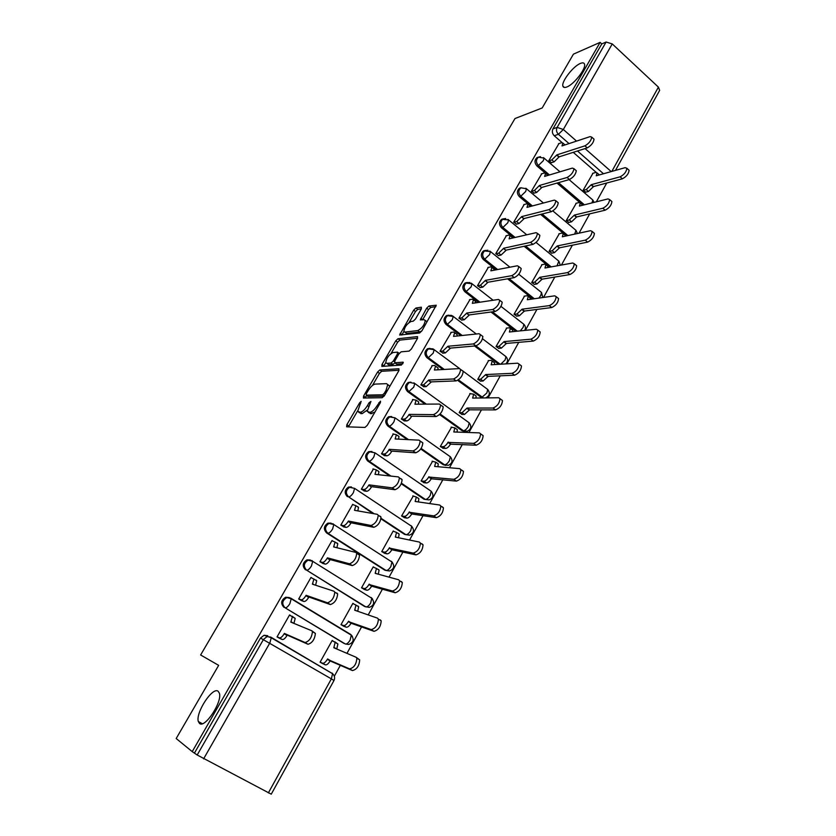 <?xml version="1.0" encoding="UTF-8"?>
<svg xmlns="http://www.w3.org/2000/svg" width="836" height="836" viewBox="0 0 836 836"><rect width="100%" height="100%" fill="white"/><g stroke="black" fill="none" stroke-linecap="round" stroke-linejoin="round"><path stroke-width="1.25" d="M361.173 401.364L359.637 402.806L346.856 424.719L346.637 426.82L364.977 427.436L367.276 425.315L380.39 402.638L380.495 401.155L377.203 405.565C374.612 409.682 372.166 411.939 369.888 412.336L367.171 411.385L370.933 401.458L369.104 402.733L367.443 405.596C364.883 409.65 362.5 411.866 360.285 412.263L357.672 411.354L361.173 401.364M566.808 86.986C573.841 84.54 586.214 68.677 584.531 64.236C584.092 62.742 582.723 62.47 580.414 63.421C573.245 66.148 561.259 81.656 562.879 86.098C563.286 87.55 564.593 87.843 566.808 86.986M199.501 723.443C204.872 728.668 222.564 701.717 219.387 693.19L218.102 691.215C212.48 686.586 195.31 712.93 198.351 721.572L199.501 723.443M457.679 380.38L482.069 397.967M439.548 414.551L462.068 430.707L464.973 431.449M420.738 448.995L443.226 464.701L445.901 465.433M401.27 483.772L424.082 499.259L427.802 499.74M381.007 518.853L404.603 534.403L408.24 534.883M331.025 523.117L327.911 523.158C323.71 526.032 323.292 529.293 326.636 532.95L384.79 570.152L388.332 570.622M344.139 643.49L285.076 607.793C281.533 603.937 282.098 600.551 286.769 597.635L290.646 598.085L291.21 598.775L289.852 603.686C288.044 606.591 286.445 607.96 285.076 607.793L345.32 643.981C346.794 644.232 348.403 642.926 350.148 640.062L351.266 635.151L350.618 634.409L290.897 598.242M421.302 309.006L421.354 307.188L415.889 308.035L413.674 310.166L399.618 335.017L419.588 333.01L421.898 330.837L436.267 305.224L428.931 306.018L426.653 308.191L420.309 319.895L424.092 319.707L425.242 320.428C424.542 324.943 422.055 328.329 417.812 330.554L404.896 332.101L403.84 331.422C404.54 327.022 406.954 323.699 411.093 321.463L413.224 321.17L415.471 319.038L421.302 309.006M192.228 751.627L176.187 738.522L218.656 665.351L200.619 654.975L514.976 118.545L542.188 107.959L573.433 54.141L600.112 42.375L192.228 751.627L197.191 755.002L263.465 639.456L267.008 636.635L270.739 637.095L271.261 637.784L264.04 635.266L267.75 635.715M379.795 369.94L377.59 372.02L363.608 396.003L363.42 398.03L382.167 397.717L384.466 395.585L398.814 370.776L398.918 368.749L379.795 369.94L381.676 371.288L379.471 373.368L372.417 385.48M398.364 354.819L397.361 354.088L397.476 352.144L393.045 352.541C388.897 354.715 386.462 358.08 385.751 362.636L383.87 365.813L382 364.465L395.773 340.848L397.978 338.747L417.519 336.594L417.446 338.528L411.427 348.946L409.117 351.11L401.134 351.82L398.866 353.952L394.895 360.797L394.78 362.772L403.046 362.176M382 364.465L381.853 366.408L401.353 365.081L403.328 362.375M596.193 172.373L573.245 152.34M562.064 142.58L554.237 135.745L558.406 134.303C556.431 132.224 556.003 129.914 557.131 127.396L606.09 42.03L612.245 43.921L658.413 87.122L659.656 90.361L615.505 170.377M334.327 676.24L340.451 665.142M346.961 653.365L361.675 626.728M368.195 614.92L382.512 588.993M389.053 577.143L402.994 551.917M409.556 540.035L423.12 515.478M429.694 503.575L442.892 479.665M449.486 467.742L462.339 444.459M468.944 432.515L481.452 409.849M488.067 397.884L500.252 375.824M506.867 363.838L518.738 342.352M525.363 330.356L536.921 309.435M543.546 297.428L554.801 277.061M561.437 265.033L572.399 245.199M579.045 233.171L589.704 213.859M596.361 201.821L606.748 183.011M600.112 42.375L601.774 43.921L606.09 42.03M271.261 794.169L197.191 755.002M333.198 641.087L332.185 640.48L320.084 662.196L323.333 663.92M290.541 615.526L289.57 614.951L277.04 636.907L280.405 638.683M311.661 577.843L310.992 577.425L298.682 598.994L301.995 600.791M353.586 603.78L352.886 603.341L340.994 624.691L344.192 626.425M332.571 540.902L332.028 540.547L319.937 561.75L323.208 563.548M373.786 567.195L373.232 566.839L361.539 587.823L364.695 589.568M353.179 504.62L352.708 504.317L340.827 525.144L344.056 526.962M393.704 531.278L393.233 530.965L381.738 551.593L384.853 553.348M373.452 468.975L361.351 489.175L364.538 490.993M413.318 495.967L401.594 515.969L404.666 517.735M393.39 433.947L381.529 453.812L384.675 455.651M432.609 461.263L421.114 480.94L424.155 482.727M413.015 399.503L401.374 419.045L404.478 420.895M451.597 427.133L440.311 446.497L443.31 448.295M432.306 365.645L420.884 384.863L423.946 386.723M470.271 393.568L459.194 412.618L462.151 414.426M451.294 332.341L440.06 351.256L443.09 353.116M488.652 360.556L477.764 379.304L480.69 381.111M469.957 299.591L458.933 318.192L461.911 320.063M506.741 328.078L496.041 346.522L498.925 348.34M488.328 267.374L477.492 285.672L480.439 287.553M524.538 296.122L514.015 314.273L516.867 316.102M506.407 235.679L495.748 253.684L498.653 255.565M542.052 264.667L531.706 282.526L534.517 284.376M524.193 204.486L513.712 222.209L516.585 224.1M559.294 233.714L549.116 251.291L551.896 253.141M541.707 173.794L531.382 191.235L534.225 193.126M576.265 203.242L566.254 220.547L569.002 222.407M558.939 143.583L548.782 160.752L551.593 162.644M592.975 173.251L583.12 190.284L585.837 192.144M582.891 205.186L580.226 202.908M579.787 202.531L556.995 183.074M547.998 175.393L545.521 173.282M545.114 172.937L536.931 165.956L538.384 165.497C535.824 162.403 535.845 159.634 538.447 157.158L540.484 156.666M566.411 235.898L540.61 214.382M530.954 206.325L519.344 196.638L520.776 196.241C518.163 193.116 518.205 190.305 520.901 187.797L519.47 188.215C516.773 190.723 516.732 193.534 519.344 196.638M549.733 267.154L524.12 246.275M513.701 237.779L501.475 227.82L502.885 227.476C500.21 224.33 500.273 221.477 503.073 218.927L505.696 218.53M532.887 298.954L507.567 278.806M496.25 269.798L483.323 259.515L484.702 259.233C481.964 256.035 482.048 253.151 484.964 250.56L487.921 250.257M515.875 331.328L491.004 312.027M478.61 302.402L464.858 291.733L466.216 291.503C463.416 288.274 463.531 285.348 466.572 282.714L469.884 282.547M498.747 364.318L474.534 346M460.835 335.633L446.1 324.483L447.427 324.316C444.553 321.034 444.7 318.067 447.866 315.402L451.576 315.412M442.955 369.522L427.018 357.777L428.325 357.672C425.378 354.349 425.555 351.329 428.868 348.622L432.964 348.863M425.043 404.133L407.623 391.624L408.898 391.593C405.878 388.217 406.097 385.156 409.556 382.407L408.281 382.46C404.823 385.197 404.603 388.249 407.623 391.624M407.236 439.569L387.894 426.057L389.137 426.099C386.044 422.65 386.305 419.547 389.931 416.767L395.062 417.864L393.986 421.689C392.293 424.395 390.673 425.869 389.137 426.099L408.511 439.631M389.743 475.956L367.819 461.075L369.042 461.19C365.865 457.679 366.168 454.523 369.972 451.701L374.998 452.819L373.87 456.832C372.156 459.581 370.547 461.033 369.042 461.19L390.997 476.092M372.981 513.565L348.602 496.887C345.331 493.303 345.696 490.095 349.688 487.242L354.589 488.37L353.419 492.592C351.674 495.382 350.075 496.803 348.602 496.887L374.204 513.774M310.334 559.984L306.969 559.88L312.706 561.332L371.769 598.252C374.873 602.474 374.047 605.515 369.293 607.385L364.642 606.508L306.624 570.173C303.175 566.421 303.667 563.098 308.097 560.193L312.089 560.632L312.706 561.332L311.42 566.003C309.633 568.867 308.035 570.256 306.624 570.173L365.854 606.915C367.359 607.082 368.969 605.755 370.693 602.934L371.769 598.252L371.059 597.51M538.478 157.147L536.994 157.628C534.392 160.104 534.371 162.874 536.931 165.956M521.047 187.724L519.47 188.215M503.366 218.802L501.673 219.293C498.873 221.833 498.81 224.675 501.475 227.82M485.423 250.392L483.584 250.863C480.669 253.454 480.585 256.339 483.323 259.515M467.209 282.505L465.213 282.955C462.172 285.578 462.057 288.504 464.858 291.733M448.723 315.151L446.539 315.58C443.373 318.244 443.226 321.212 446.1 324.483M429.965 348.361L427.562 348.737C424.26 351.444 424.071 354.454 427.018 357.777M410.936 382.136L408.281 382.46M391.614 416.516L388.677 416.746C385.062 419.526 384.8 422.629 387.894 426.057M371.989 451.524L368.749 451.618C364.956 454.429 364.642 457.574 367.819 461.075M351.392 486.918L348.497 487.085C344.516 489.927 344.15 493.135 347.41 496.699M306.969 559.88C302.548 562.774 302.057 566.087 305.506 569.828M289.277 597.531L285.682 597.238C281.021 600.143 280.457 603.529 284 607.364M350.075 634.43L349.427 633.949M601.774 43.921L552.972 128.88C551.844 131.388 552.272 133.676 554.237 135.745M194.569 752.86L260.508 638.056L264.04 635.266M359.647 412.859L358.769 412.252M367.129 410.131L362.218 413.601L360.692 413.59M369.178 412.921L368.321 412.326M374.852 412.2L370.275 413.684M357.599 410.915L348.382 426.882M399.075 370.254L381.676 371.288M366.617 395.428L365.175 397.999M366.335 393.714L366.21 395.135L382.689 394.791L384.299 393.296L386.065 390.245L387.737 384.581L386.504 383.651L375.155 384.1C372.929 384.57 370.567 386.786 368.059 390.757L366.335 393.714M367.871 396.316L366.21 395.135M384.079 396.18L368.112 396.483M389.743 386.451L388.374 385.03M391.029 353.524L397.622 342.217L395.773 340.848M417.624 338.204L399.838 340.116L397.622 342.217M394.77 362.772L396.682 364.151L402.889 363.712M385.751 362.636L386.755 363.346L391.154 363.033L393.401 360.912L397.361 354.088M387.632 363.994L388.635 364.705L387.632 363.994M394.905 362.866L393.045 364.402L388.635 364.705M404.781 332.111L406.756 333.47L404.896 332.101M421.898 330.837L419.693 331.965L406.756 333.47M425.242 320.428L426.141 321.097M435.88 306.655L430.78 307.429L428.502 309.592L422.525 319.916M403.861 331.495L401.802 335.058M421.386 308.86L417.707 309.414L415.492 311.535L409.149 322.435M320.136 662.091L322.55 663.22C323.992 663.512 325.601 662.206 327.378 659.301L349.626 668.894C354.025 667.745 356.429 664.171 356.836 658.183L356.031 657.232L333.804 647.743L335.173 642.372L332.101 640.627M334.797 641.787L337.911 644.013L336.751 649.008M356.324 657.409L359.668 659.876C359.271 665.864 356.867 669.437 352.468 670.577L330.126 660.931C328.36 663.836 326.751 665.132 325.308 664.839L322.55 663.22M321.808 663.209L325.308 664.839M330.335 660.565L327.576 658.935M277.103 636.802L279.391 637.837C280.75 638.087 282.349 636.739 284.167 633.792L287.02 635.485C285.201 638.422 283.603 639.759 282.234 639.519L278.952 638.025M292.036 616.174L295.202 618.431L293.906 623.384M311.985 630.898L315.381 633.406C314.744 639.362 312.288 642.978 308.014 644.274L287.229 635.109M284.386 633.427L305.077 642.529C309.341 641.233 311.797 637.607 312.445 631.65L311.713 630.731L290.823 622.109L292.381 616.738L289.486 615.108M341.036 624.607L343.523 625.547C344.986 625.756 346.606 624.44 348.351 621.576L371.226 629.602C375.594 628.358 377.987 624.858 378.384 619.121L377.517 618.149L354.673 610.217L355.99 605.097L352.792 603.508M309.32 609.653L308.463 609.225M358.007 606.016L358.675 606.758L357.703 611.273M380.296 619.873L381.174 620.834C380.788 626.582 378.394 630.072 374.016 631.316L351.068 623.228C349.312 626.091 347.703 627.408 346.229 627.199L343.523 625.547M343.262 626.07L346.229 627.199M351.266 622.872L348.549 621.221M361.57 587.76L364.12 588.544C365.625 588.669 367.244 587.321 368.969 584.5L392.429 591.01C396.786 589.683 399.159 586.255 399.556 580.738L398.615 579.766L375.176 573.339L376.451 568.459L373.128 567.027M378.363 569.4L379.095 570.142L378.28 574.186M401.343 581.511L402.294 582.493C401.907 588.001 399.535 591.428 395.177 592.755L371.633 586.182C369.909 588.993 368.3 590.341 366.785 590.216L364.12 588.544M363.974 589.349L366.785 590.216M371.832 585.827L369.167 584.145M298.724 598.921L301.085 599.778C302.486 599.924 304.085 598.555 305.882 595.66L308.693 597.374C306.896 600.269 305.297 601.638 303.886 601.481L301.085 600.457M285.755 597.217L286.717 597.656M316.071 580.069L316.687 580.78L315.59 585.221M336.856 592.996L337.66 593.926C337.044 599.631 334.609 603.184 330.356 604.564L308.892 597.008M306.091 595.295L327.461 602.787C331.714 601.397 334.149 597.855 334.776 592.139L333.982 591.219L312.424 584.186L313.908 579.066L310.887 577.603M319.969 561.688L322.403 562.377C323.835 562.44 325.444 561.05 327.221 558.197L329.98 559.932C328.203 562.785 326.594 564.175 325.162 564.101L322.497 563.349M337.127 543.076L337.796 543.787L336.898 547.726M358.665 554.226L359.532 555.156C358.937 560.632 356.523 564.112 352.28 565.585L330.178 559.577M327.419 557.842L349.438 563.788C353.67 562.304 356.094 558.824 356.711 553.348L355.843 552.418L333.637 546.922L335.069 542.042L331.923 540.746M381.759 551.541L384.372 552.157C385.908 552.209 387.528 550.84 389.231 548.061L413.266 553.118C417.603 551.697 419.954 548.332 420.351 543.045L419.338 542.062L395.334 537.088L396.557 532.428L393.119 531.163M398.375 533.389L399.159 534.141L398.5 537.747M422.023 543.839L423.037 544.821C422.661 550.109 420.299 553.463 415.962 554.874L391.854 549.764C390.151 552.544 388.531 553.902 386.995 553.86L384.372 552.157M384.226 553.202L386.995 553.86M392.053 549.419L389.43 547.716M401.604 515.937L404.279 516.397C405.847 516.366 407.477 514.986 409.149 512.249L433.738 515.885C438.043 514.38 440.384 511.089 440.781 505.999L439.705 505.028L415.147 501.454L416.328 497.012L412.775 495.894M418.042 498.005L418.888 498.747L418.366 501.924M442.338 506.825L443.425 507.797C443.049 512.886 440.697 516.178 436.382 517.672L411.73 513.973C410.058 516.711 408.428 518.09 406.86 518.121L404.279 516.397M404.112 517.641L406.86 518.121M411.918 513.628L409.337 511.904M421.114 480.93L423.852 481.243C425.451 481.139 427.081 479.728 428.732 477.032L453.844 479.31C458.128 477.722 460.458 474.482 460.845 469.592L459.706 468.641L434.636 466.425L435.765 462.183L432.107 461.221M437.385 463.196L438.283 463.928L437.886 466.718M462.298 470.459L463.447 471.42C463.071 476.311 460.74 479.54 456.446 481.118L431.271 478.777C429.62 481.473 427.99 482.874 426.391 482.978L423.852 481.243M423.633 482.665L426.391 482.978M431.46 478.443L428.92 476.698M340.848 525.112L343.356 525.625C344.819 525.614 346.428 524.203 348.184 521.392L350.89 523.148C349.145 525.959 347.536 527.37 346.062 527.38L343.439 526.837M357.818 506.71L358.539 507.421L357.818 510.89M380.087 516.157L381.017 517.087C380.432 522.343 378.029 525.75 373.807 527.307L351.089 522.803M348.382 521.037L371.017 525.478C375.239 523.911 377.642 520.504 378.238 515.248L377.308 514.318L354.495 510.305L355.854 505.655L352.593 504.526M361.361 489.154L363.942 489.509C365.436 489.415 367.056 487.984 368.78 485.214L371.445 487.001C369.721 489.771 368.112 491.202 366.596 491.286L363.984 490.92M378.165 470.971L378.938 471.671L378.374 474.702M401.113 478.767L402.116 479.686C401.541 484.734 399.159 488.078 394.958 489.718L371.644 486.656M368.979 484.87L392.209 487.869C396.41 486.218 398.803 482.863 399.389 477.826L398.385 476.907L374.977 474.325L376.294 469.884L372.908 468.923M381.54 453.812L384.173 454.011C385.709 453.844 387.319 452.391 389.022 449.663L391.645 451.471C389.942 454.199 388.332 455.651 386.786 455.808L384.152 455.61M398.155 435.838L398.981 436.528L398.563 439.13M421.772 442.035L422.838 442.934C422.284 447.793 419.912 451.074 415.722 452.798L391.833 451.126M389.221 449.329L413.026 450.928C417.206 449.193 419.578 445.901 420.153 441.053L419.097 440.154L395.125 438.963L396.379 434.72L392.889 433.926M440.332 446.508L443.101 446.675C444.721 446.487 446.351 445.065 447.991 442.401L473.604 443.362C477.858 441.701 480.188 438.524 480.575 433.811L479.362 432.881L453.791 431.972L454.878 427.917L451.116 427.123M456.414 428.972L457.355 429.694L457.073 432.097M481.912 434.73L483.124 435.66C482.748 440.363 480.428 443.55 476.165 445.201L450.489 444.177C448.848 446.832 447.229 448.253 445.598 448.43L443.101 446.675M442.819 448.263L445.598 448.43M450.667 443.843L448.169 442.077M401.405 419.076L404.06 419.118C405.627 418.878 407.247 417.404 408.929 414.719L411.5 416.537C409.828 419.233 408.208 420.696 406.641 420.936L403.976 420.884M417.812 401.301L418.69 401.98L418.387 404.175M442.077 405.962L443.205 406.829C442.652 411.5 440.29 414.729 436.12 416.537L411.688 416.213M409.117 414.384L433.476 414.635C437.636 412.827 439.997 409.588 440.562 404.927L439.433 404.06L414.917 404.196L416.129 400.141L412.524 399.514M459.236 412.65L462.036 412.67L467.105 408.031L493.021 408.041C497.253 406.306 499.573 403.171 499.959 398.647L498.684 397.737L472.633 398.093L473.678 394.216L469.811 393.578M475.161 395.313L476.112 396.013L475.935 398.051M501.245 399.598L502.467 400.507C502.091 405.042 499.782 408.167 495.539 409.891L469.56 409.818L464.482 414.447L462.036 412.67M461.681 414.426L464.482 414.447M469.56 409.818L467.105 408.031M420.936 384.905L423.622 384.811L428.68 380.025L431.031 382.198L426.151 386.65L423.465 386.734M437.186 367.338L438.064 367.997L437.876 369.815M462.068 370.505L463.207 371.351C462.663 375.845 460.322 379.021 456.174 380.902L431.209 381.874M428.68 380.025L453.561 378.98C457.71 377.099 460.061 373.911 460.615 369.428L459.424 368.582L434.386 370.014L435.556 366.147L434.626 365.499L431.836 365.677M477.826 379.345L480.648 379.23L485.726 374.549L512.102 373.316C516.324 371.518 518.623 368.425 519.01 364.068L517.672 363.19L491.16 364.778L492.174 361.068L491.129 360.389L488.203 360.588M493.679 362.197L494.578 362.876L494.473 364.58M520.326 365.071L521.486 365.949C521.1 370.317 518.801 373.399 514.589 375.197L488.14 376.357L483.062 381.028L480.648 379.23M480.23 381.132L483.062 381.028M488.14 376.357L485.726 374.549M440.133 351.308L442.85 351.078L447.918 346.25L450.228 348.434L445.348 352.928L442.62 353.158M456.289 333.94L457.125 334.567L457.02 336.03M481.797 335.664L482.863 336.48C482.33 340.806 480 343.93 475.872 345.885L450.405 348.11M447.918 346.25L473.312 343.941C477.429 341.987 479.77 338.852 480.313 334.536L479.059 333.721L453.53 336.396L454.648 332.697L453.676 332.08L450.823 332.394M496.103 346.574L498.967 346.334L504.045 341.61L530.87 339.186C535.061 337.316 537.349 334.275 537.747 330.063L536.346 329.227L509.385 331.996L510.368 328.443L509.281 327.796L506.292 328.12M511.883 329.624L512.729 330.283L512.687 331.652M539.095 331.129L540.171 331.976C539.795 336.187 537.506 339.217 533.305 341.078L506.417 343.429L501.339 348.152L498.967 346.334M498.475 348.382L501.339 348.152M506.417 343.429L504.045 341.61M459.006 318.255L461.765 317.899L466.833 313.03L469.1 315.235L464.22 319.77L461.451 320.125M475.078 301.085L475.841 302.82M501.182 301.409L502.196 302.204C501.663 306.363 499.343 309.445 495.225 311.462L469.289 314.911M466.833 313.03L492.707 309.508C496.814 307.481 499.144 304.388 499.677 300.228L498.371 299.466L472.35 303.343L473.437 299.8L472.413 299.215L469.508 299.664M514.088 314.326L516.982 313.96L522.061 309.205L549.315 305.621C553.495 303.687 555.773 300.688 556.159 296.634L554.696 295.829L527.317 299.748L528.268 296.352L527.129 295.735L524.099 296.184M529.794 297.564L530.609 299.278M557.539 297.741L558.553 298.556C558.176 302.611 555.898 305.61 551.718 307.533L524.402 311.044L519.323 315.799L516.982 313.96M516.429 316.154L519.323 315.799M524.402 311.044L522.061 309.205M477.575 285.745L480.366 285.264L485.434 280.353L487.67 282.568L482.78 287.156L479.979 287.626M493.564 268.753L494.327 270.164M520.243 267.739L521.183 268.492C520.661 272.505 518.351 275.556 514.255 277.636L487.848 282.255M485.434 280.353L511.778 275.661C515.875 273.571 518.184 270.519 518.717 266.506L517.348 265.785L490.868 270.822L491.913 267.447L490.847 266.883L487.879 267.468M531.79 282.599L534.706 282.119L539.795 277.312L567.466 272.62C571.615 270.624 573.883 267.666 574.269 263.748L572.754 262.995L544.967 268.011L545.887 264.761L544.696 264.176L541.623 264.751M547.423 266.015L548.217 267.426M575.68 264.907L576.631 265.691C576.244 269.61 573.977 272.557 569.818 274.553L542.094 279.172L537.015 283.968L534.706 282.119M534.089 284.439L537.015 283.968M542.094 279.172L539.795 277.312M495.842 253.757L498.664 253.162L503.742 248.219L505.947 250.445L501.046 255.074L498.214 255.659M511.747 236.954L512.489 238.061M538.98 234.623L539.857 235.355C539.345 239.232 537.046 242.231 532.971 244.373L506.114 250.131M503.742 248.219L530.526 242.377C534.601 240.225 536.9 237.215 537.433 233.349L536.001 232.68L509.082 238.835L510.085 235.595L508.967 235.073L505.958 235.783M549.21 251.364L552.157 250.779L557.246 245.941L585.304 240.162C589.432 238.103 591.7 235.177 592.087 231.394L590.509 230.694L562.335 236.787L563.224 233.662L561.991 233.119L558.866 233.808M564.77 234.958L565.533 236.086M593.518 232.607L594.406 233.359C594.02 237.142 591.763 240.057 587.624 242.116L559.514 247.811L554.425 252.639L552.157 250.779M551.467 253.224L554.425 252.639M559.514 247.811L557.246 245.941M513.806 222.292L516.669 221.571L521.748 216.597L523.911 218.833L519.01 223.505L516.146 224.205M529.648 205.656L530.337 206.482M557.393 202.061L558.229 202.761C557.706 206.502 555.418 209.47 551.363 211.675L524.088 218.53M521.748 216.597L548.97 209.658C553.024 207.453 555.313 204.475 555.835 200.744L554.341 200.117L527.004 207.37L527.976 204.266L526.816 203.785L523.754 204.611M566.348 220.631L569.326 219.931L574.416 215.061L602.86 208.237C606.967 206.116 609.214 203.232 609.611 199.574L607.981 198.916L579.421 206.043L580.288 203.054L579.003 202.542L575.847 203.347M581.846 204.392L582.556 205.259M611.064 200.828L611.889 201.549C611.503 205.207 609.256 208.091 605.139 210.202L576.652 216.952L571.563 221.812L569.326 219.931M568.574 222.501L571.563 221.812M576.652 216.952L574.416 215.061M531.487 191.319L534.382 190.493L539.46 185.477L541.603 187.724L536.691 192.437L533.786 193.252M547.246 174.86L547.873 175.435M575.513 170.042L576.286 170.711C575.774 174.327 573.496 177.253 569.452 179.51L541.77 187.431M539.46 185.477L567.09 177.483C571.134 175.215 573.412 172.279 573.924 168.673L572.378 168.099L544.633 176.406L545.574 173.428L544.361 172.989L541.258 173.93M583.225 190.368L586.235 189.563L591.313 184.662L620.124 176.824C624.21 174.651 626.457 171.798 626.843 168.266L625.161 167.66L596.256 175.79L597.082 172.927L595.765 172.456L592.557 173.365M598.649 174.296L599.297 174.933M628.317 169.572L629.09 170.251C628.703 173.794 626.467 176.647 622.371 178.81L593.518 186.564L588.439 191.465L586.235 189.563M585.419 192.259L588.439 191.465M593.518 186.564L591.313 184.662M548.897 160.836L551.823 159.906L556.901 154.869L559.169 156.823L554.09 161.86L551.154 162.79M564.572 144.544L565.094 144.9M593.32 138.536L594.041 139.173C593.539 142.674 591.271 145.569 587.248 147.888L559.169 156.823M556.901 154.869L584.928 145.84C588.941 143.52 591.209 140.615 591.731 137.125L590.122 136.613L561.991 145.924L562.9 143.081L561.646 142.674L558.5 143.729M360.63 403.506L359.637 402.806M379.952 403.391L378.886 402.649M370.129 403.454L369.104 402.733M486.771 388.75L487.712 389.451C490.304 393.004 489.687 395.762 485.883 397.748L485.371 397.926M483.448 397.946L458.421 379.878M480.606 397.278L481.985 397.257L486.876 392.951L487.712 389.451L462.203 370.505M468.494 422.337L469.184 422.828C471.849 426.464 471.211 429.265 467.282 431.24L463.426 430.759L440.081 413.987M462.068 430.707L463.426 430.759C465.077 430.54 466.707 429.129 468.306 426.496L469.184 422.828L414.781 383.494L413.747 387.141L408.898 391.593L426.35 404.133M450.04 456.55L450.343 456.759C453.091 460.49 452.433 463.332 448.357 465.297L444.564 464.816L421.114 448.43M443.226 464.701L444.564 464.816C446.184 464.67 447.814 463.269 449.434 460.605L450.343 456.759L395.062 417.864L388.677 416.746M431.125 491.213L431.198 491.255C434.03 495.09 433.33 497.974 429.108 499.918L425.378 499.447L401.51 483.239M424.082 499.259L425.378 499.447C426.977 499.374 428.596 497.995 430.247 495.288L431.198 491.255L374.998 452.819L368.749 451.618M410.904 525.572L411.72 526.325C414.635 530.275 413.904 533.211 409.525 535.134L405.878 534.664L381.091 518.32M404.603 534.403L405.878 534.664C407.435 534.664 409.055 533.305 410.737 530.567L411.72 526.325L354.589 488.37L348.497 487.085M391.154 561.238L391.917 561.991C394.926 566.066 394.143 569.055 389.586 570.957L386.033 570.476L327.796 533.211C324.441 529.543 324.859 526.283 329.06 523.399L333.167 523.838L333.836 524.538L332.603 528.969C330.837 531.8 329.238 533.211 327.796 533.211L326.636 532.95M384.79 570.152L386.033 570.476C387.57 570.56 389.189 569.212 390.882 566.442L391.917 561.991L333.836 524.538L327.911 523.158M285.682 597.238L291.21 598.775L351.266 635.151C354.474 639.519 353.597 642.623 348.633 644.462L345.32 643.981M603.487 173.752L577.488 150.992M569.034 143.593L558.406 134.303L563.328 129.486L576.547 141.106M585.054 148.589L611.21 171.579M611.827 171.411L658.413 87.122M612.245 43.921L563.328 129.486L557.131 127.396L552.972 128.88M270.885 637.168L332.55 673.691L271.261 637.784L269.85 642.968L203.597 758.869M268.346 792.925L331.37 678.874L260.508 638.056M584.395 204.799L558.469 182.656M549.461 174.954L538.384 165.497L543.285 160.742L544.058 158.108L538.447 157.158L536.994 157.628M567.895 235.574L542.062 214.006M532.396 205.938L520.776 196.241L525.677 191.517L526.481 188.758L520.901 187.797M551.206 266.883L525.551 245.962M515.122 237.455L502.885 227.476L507.776 222.794L508.612 219.92L501.673 219.293M534.34 298.745L508.978 278.555M497.65 269.537L484.702 259.233L489.582 254.593L490.46 251.573L483.584 250.863M517.306 331.181L492.404 311.838M479.989 302.204L466.216 291.503L471.096 286.905L472.006 283.749L465.213 282.955M500.158 364.235L473.312 343.941M462.193 335.487L447.427 324.316L452.297 319.76L453.248 316.447L446.539 315.58M444.282 369.449L428.325 357.672L433.184 353.168L434.177 349.688L427.562 348.737M413.883 382.846L414.781 383.494L409.556 382.407M350.984 634.66L352.353 636.342M371.581 597.886L372.595 599.119M391.812 561.75L392.45 562.513M433.32 349.061L459.612 368.582M452.443 315.841L476.301 334.013M505.048 355.937L505.937 356.606L505.132 359.95L500.743 364.203M471.243 283.153L493.115 300.249M523.033 323.636L523.869 324.295L523.096 327.472L520.232 330.878M489.739 250.999L509.96 267.196M540.735 291.858L541.519 292.485L540.777 295.526L538.833 298.097M507.943 219.366L526.743 234.791M558.155 260.571L558.887 261.177L556.964 265.848M525.844 188.236L543.442 203.012M575.293 229.775L575.983 230.36L574.677 234.111M543.463 157.596L559.995 171.808M592.17 199.459L592.818 200.013L592.013 202.897M332.143 673.084L333.857 675.216M331.37 678.874L333.982 680.514C335.131 677.933 334.661 675.666 332.55 673.691L331.37 678.874M362.218 413.601L360.285 412.263M368.488 406.327L367.443 405.596M371.842 413.705L369.888 412.336M378.259 406.306L377.203 405.565M348.79 426.046L346.856 424.719M365.51 397.34L363.608 396.003M379.471 373.368L377.59 372.02M384.267 395.909L382.689 394.791M385.354 394.049L384.299 393.296M387.12 390.987L386.065 390.245M399.838 340.116L397.978 338.747M396.682 364.151L394.78 362.772M393.045 364.402L391.154 363.033M394.477 361.695L393.401 360.912M419.693 331.965L417.812 330.554M422.65 319.697L420.79 318.297M428.502 309.592L426.653 308.191M430.78 307.429L428.931 306.018M401.959 334.776L400.11 333.407M415.492 311.535L413.674 310.166M417.707 309.414L415.889 308.035M336.647 648.966L334.003 647.388M330.126 660.931L327.378 659.301M352.468 670.577L349.626 668.894M284.167 633.792L287.02 635.485M279.391 637.837L282.234 639.519M291.032 621.744L293.499 623.217M305.077 642.529L308.014 644.274M356.45 610.834L354.872 609.862M351.068 623.228L348.351 621.576M374.016 631.316L371.226 629.602M376.493 573.705L375.374 572.984M371.633 586.182L368.969 584.5M395.177 592.755L392.429 591.01M305.882 595.66L308.693 597.374M301.085 599.778L303.886 601.481M312.633 583.821L314.106 584.73M327.461 602.787L330.356 604.564M327.221 558.197L329.98 559.932M322.403 562.377L325.162 564.101M333.846 546.566L334.881 547.235M349.438 563.788L352.28 565.585M396.389 537.308L395.522 536.743M391.854 549.764L389.231 548.061M415.962 554.874L413.266 553.118M416.035 501.59L415.335 501.119M411.73 513.973L409.149 512.249M436.382 517.672L433.738 515.885M435.399 466.488L434.814 466.091M431.271 478.777L428.732 477.032M456.446 481.118L453.844 479.31M348.184 521.392L350.89 523.148M343.356 525.625L346.062 527.38M354.694 509.96L355.488 510.482M371.017 525.478L373.807 527.307M368.78 485.214L371.445 487.001M363.942 489.509L366.596 491.286M375.176 473.981L375.824 474.42M392.209 487.869L394.958 489.718M389.022 449.663L391.645 451.471M384.173 454.011L386.786 455.808M395.313 438.618L395.846 438.994M413.026 450.928L415.722 452.798M450.489 444.177L447.991 442.401M476.165 445.201L473.604 443.362M408.929 414.719L411.5 416.537M404.06 419.118L406.641 420.936M433.476 414.635L436.12 416.537M469.383 410.142L466.927 408.355M495.539 409.891L493.021 408.041M428.492 380.359L431.031 382.198M423.622 384.811L426.151 386.65M453.561 378.98L456.174 380.902M487.963 376.67L485.549 374.862M514.589 375.197L512.102 373.316M447.73 346.574L450.228 348.434M442.85 351.078L445.348 352.928M506.25 343.742L503.868 341.924M533.305 341.078L530.87 339.186M466.655 313.343L469.1 315.235M461.765 317.899L464.22 319.77M492.707 309.508L495.225 311.462M524.235 311.358L521.894 309.508M551.718 307.533L549.315 305.621M485.256 280.666L487.67 282.568M480.366 285.264L482.78 287.156M511.778 275.661L514.255 277.636M541.927 279.485L539.628 277.615M569.818 274.553L567.466 272.62M503.565 248.522L505.947 250.445M498.664 253.162L501.046 255.074M530.526 242.377L532.971 244.373M559.347 248.114L557.079 246.233M587.624 242.116L585.304 240.162M521.57 216.9L523.911 218.833M516.669 221.571L519.01 223.505M548.97 209.658L551.363 211.675M576.485 217.245L574.248 215.354M605.139 210.202L602.86 208.237M539.293 185.78L541.603 187.724M534.382 190.493L536.691 192.437M567.09 177.483L569.452 179.51M593.361 186.856L591.157 184.955M622.371 178.81L620.124 176.824M556.734 155.151L559.002 157.116M551.823 159.906L554.09 161.86M584.928 145.84L587.248 147.888M482.581 338.81L505.937 356.606C508.079 359.135 508.037 361.56 505.832 363.9M500.952 306.373L523.869 324.295C525.604 326.186 525.875 328.235 524.684 330.429M518.759 274.239L541.519 292.485L542.783 297.532M536.064 242.44L558.887 261.177L560.319 265.242M552.889 210.944L575.983 230.36L577.404 233.526M569.086 179.615L592.818 200.013L594.093 202.385M271.251 794.19L333.982 680.514M202.312 723.704L198.351 721.572M564.384 87.446L562.879 86.098M389.67 385.96L387.737 384.581M399.221 353.409L397.863 352.416M337.911 644.013L335.173 642.372M359.668 659.876L356.836 658.183M292.381 616.738L295.202 618.431M312.445 631.65L315.381 633.406M358.675 606.758L355.99 605.097M381.174 620.834L378.384 619.121M379.095 570.142L376.451 568.459M402.294 582.493L399.556 580.738M313.908 579.066L316.687 580.78M334.776 592.139L337.66 593.926M335.069 542.042L337.796 543.787M356.711 553.348L359.532 555.156M399.159 534.141L396.557 532.428M423.037 544.821L420.351 543.045M418.888 498.747L416.328 497.012M443.425 507.797L440.781 505.999M438.283 463.928L435.765 462.183M463.447 471.42L460.845 469.592M355.854 505.655L358.539 507.421M378.238 515.248L381.017 517.087M376.294 469.884L378.938 471.671M399.389 477.826L402.116 479.686M396.379 434.72L398.981 436.528M420.153 441.053L422.838 442.934M457.355 429.694L454.878 427.917M483.124 435.66L480.575 433.811M416.129 400.141L418.69 401.98M440.562 404.927L443.205 406.829M476.112 396.013L473.678 394.216M502.467 400.507L499.959 398.647M435.556 366.147L438.064 367.997M460.615 369.428L463.207 371.351M494.578 362.876L492.174 361.068M521.486 365.949L519.01 364.068M454.648 332.697L457.125 334.567M480.313 334.536L482.863 336.48M512.729 330.283L510.368 328.443M540.171 331.976L537.747 330.063M473.437 299.8L475.872 301.691M499.677 300.228L502.196 302.204M530.588 298.201L528.268 296.352M558.553 298.556L556.159 296.634M491.913 267.447L494.306 269.349M518.717 266.506L521.183 268.492M548.176 266.621L545.887 264.761M576.631 265.691L574.269 263.748M510.085 235.595L512.447 237.518M537.433 233.349L539.857 235.355M565.47 235.543L563.224 233.662M594.406 233.359L592.087 231.394M527.976 204.266L530.296 206.199M555.835 200.744L558.229 202.761M582.504 204.956L580.288 203.054M611.889 201.549L609.611 199.574M545.574 173.428L547.862 175.382M573.924 168.673L576.286 170.711M599.266 174.828L597.082 172.927M629.09 170.251L626.843 168.266M562.9 143.081L565.011 144.921M591.731 137.125L594.041 139.173"/></g></svg>
